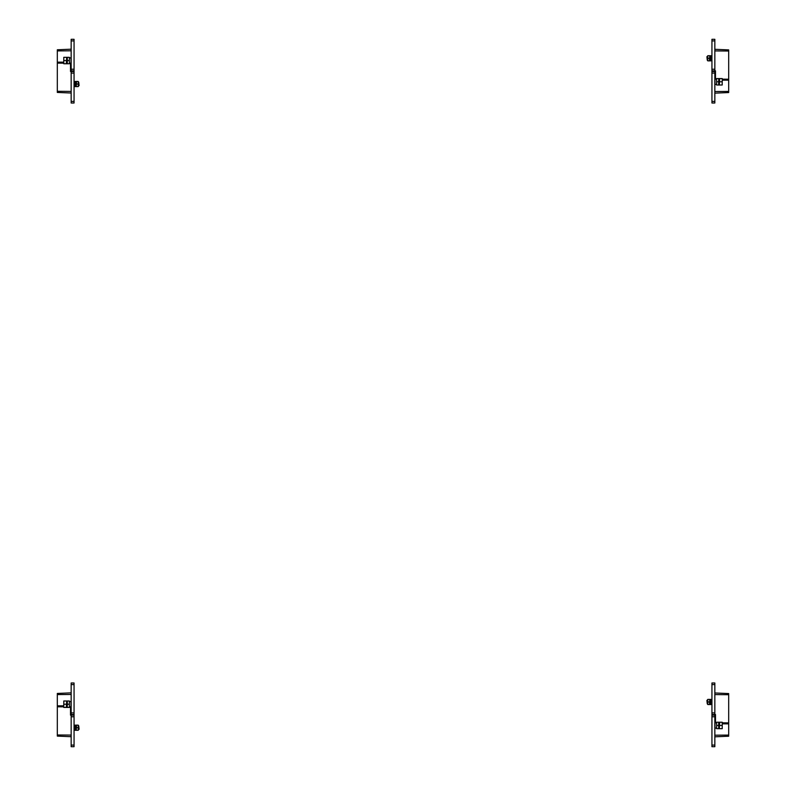 <?xml version="1.0" encoding="UTF-8"?>
<svg xmlns="http://www.w3.org/2000/svg" width="786" height="786" viewBox="0 0 786 786"><rect width="100%" height="100%" fill="white"/><g stroke="black" fill="none" stroke-linecap="round" stroke-linejoin="round"><path stroke-width="1.18" d="M706.889 700.424L707.282 703.892L706.889 700.424M707.282 700.031L707.773 700.031M707.773 703.892L707.282 703.892M722.216 727.787L722.216 723.13M716.626 722.884L714.838 722.727M714.838 728.19L716.626 728.033M714.838 745.089L711.939 745.089L711.939 746.7L714.838 746.7L714.838 715.162L713.55 715.162L713.55 714.513M711.939 745.089L711.939 715.162L714.838 715.162L714.838 682.975L711.939 682.975L711.939 714.513L715.486 714.513L715.486 722.884M711.939 715.162L711.939 714.513L711.939 715.162L713.55 715.162M722.285 723.189L728.681 723.208L728.681 736.227L714.838 736.816M718.699 728.681L716.626 728.681L716.626 722.236L718.699 722.236L718.699 728.681L722.216 728.681L722.216 722.236L718.699 722.236M719.701 722.236L719.328 728.681M714.995 728.033L714.995 722.884M722.236 723.149L728.681 723.208L728.681 693.566L714.838 692.977M711.939 682.975L714.838 682.975M728.681 722.884L722.216 722.825M716.626 722.776L715.486 722.766M710.524 699.422L711.635 699.422L711.635 704.511L710.524 704.511M707.773 701.967L707.773 704.541L709.463 704.541L709.738 699.393L707.773 699.393L707.773 701.967L710.524 701.967L710.524 699.393L709.738 699.393M709.463 704.541L710.524 704.541L710.524 701.967L711.635 701.967M79.111 729.251L78.718 725.783L79.111 729.251M78.718 729.644L78.227 729.644M78.227 725.783L78.718 725.783M63.784 701.888L63.784 706.545M69.374 706.791L71.162 706.958M71.162 701.485L69.374 701.643M71.162 682.975L74.061 682.975L71.162 682.975L71.162 714.513L72.45 714.513L72.45 715.162M74.061 682.975L74.061 714.513L71.162 714.513L71.162 746.7L74.061 746.7L74.061 715.162L70.514 715.162L70.514 706.791M72.45 714.513L74.061 714.513L74.061 715.162M63.715 706.486L57.319 706.467L57.319 693.448L71.162 692.859M67.301 700.994L69.374 700.994L69.374 707.439L67.301 707.439L67.301 700.994L63.784 700.994L63.784 707.439L67.301 707.439M66.299 707.439L66.672 700.994M71.005 701.643L71.005 706.791M63.764 706.526L57.319 706.467L57.319 736.109L71.162 736.698M57.319 706.791L63.784 706.85M69.374 706.899L70.514 706.909M75.476 730.253L74.365 730.253L74.365 725.173L75.476 725.173M78.227 727.708L78.227 725.134L76.537 725.134L76.262 730.282L78.227 730.282L78.227 727.708L75.476 727.708L75.476 730.282L76.262 730.282M76.537 725.134L75.476 725.134L75.476 727.708L74.365 727.708M79.111 85.576L78.718 82.108L79.111 85.576M78.718 85.969L78.227 85.969M78.227 82.108L78.718 82.108M63.784 58.213L63.784 62.87M69.374 63.116L71.162 63.273M71.162 57.81L69.374 57.968M71.162 39.3L74.061 39.3L71.162 39.3L71.162 70.838L72.45 70.838L72.45 71.487M74.061 39.3L74.061 70.838L71.162 70.838L71.162 103.025L74.061 103.025L74.061 71.487L70.514 71.487L70.514 63.116M74.061 70.838L74.061 71.487L74.061 70.838L72.45 70.838M63.715 62.811L57.319 62.792L57.319 49.773L71.162 49.184M67.301 57.319L69.374 57.319L69.374 63.764L67.301 63.764L67.301 57.319L63.784 57.319L63.784 63.764L67.301 63.764M66.299 63.764L66.672 57.319M71.005 57.968L71.005 63.116M63.764 62.851L57.319 62.792L57.319 92.434L71.162 93.023M74.061 103.025L71.162 103.025M57.319 63.116L63.784 63.175M69.374 63.224L70.514 63.234M75.476 86.578L74.365 86.578L74.365 81.489L75.476 81.489M78.227 84.033L78.227 81.459L76.537 81.459L76.262 86.607L78.227 86.607L78.227 84.033L75.476 84.033L75.476 86.607L76.262 86.607M76.537 81.459L75.476 81.459L75.476 84.033L74.365 84.033M706.889 56.749L707.282 60.217L706.889 56.749M707.282 56.356L707.773 56.356M707.773 60.217L707.282 60.217M722.216 84.112L722.216 79.455M716.626 79.209L714.838 79.042M714.838 84.515L716.626 84.357M714.838 101.414L711.939 101.414L711.939 103.025L714.838 103.025L714.838 39.3L711.939 39.3L711.939 70.838L715.486 70.838L715.486 79.209M714.838 71.487L711.939 71.487L711.939 70.838L711.939 101.414M722.285 79.514L728.681 79.533L728.681 92.552L714.838 93.141M718.699 85.006L716.626 85.006L716.626 78.561L718.699 78.561L718.699 85.006L722.216 85.006L722.216 78.561L718.699 78.561M719.701 78.561L719.328 85.006M714.995 84.357L714.995 79.209M722.236 79.474L728.681 79.533L728.681 49.891L714.838 49.302M711.939 39.3L714.838 39.3M728.681 79.209L722.216 79.15M716.626 79.101L715.486 79.091M710.524 55.747L711.635 55.747L711.635 60.827L710.524 60.827M707.773 58.292L707.773 60.866L709.463 60.866L709.738 55.718L707.773 55.718L707.773 58.292L710.524 58.292L710.524 55.718L709.738 55.718M709.463 60.866L710.524 60.866L710.524 58.292L711.635 58.292M714.838 735.205L728.681 735.087M722.462 723.847L728.681 723.847M714.838 716.773L711.939 716.773M722.216 725.458L716.626 725.458M711.939 712.912L714.838 712.912M711.939 684.586L714.838 684.586M728.681 694.706L714.838 694.588M71.162 694.47L57.319 694.588M63.538 705.828L57.319 705.828M71.162 684.586L74.061 684.586M71.162 712.912L74.061 712.912M63.784 704.217L69.374 704.217M74.061 716.773L71.162 716.773M74.061 745.089L71.162 745.089M57.319 734.969L71.162 735.087M71.162 50.795L57.319 50.913M63.538 62.153L57.319 62.153M71.162 40.911L74.061 40.911M71.162 69.227L74.061 69.227M63.784 60.542L69.374 60.542M74.061 73.088L71.162 73.088M74.061 101.414L71.162 101.414M57.319 91.294L71.162 91.412M713.55 71.487L713.55 70.838M714.838 91.53L728.681 91.412M722.462 80.172L728.681 80.172M714.838 73.088L711.939 73.088M722.216 81.783L716.626 81.783M711.939 69.227L714.838 69.227M711.939 40.911L714.838 40.911M728.681 51.031L714.838 50.913"/></g></svg>
